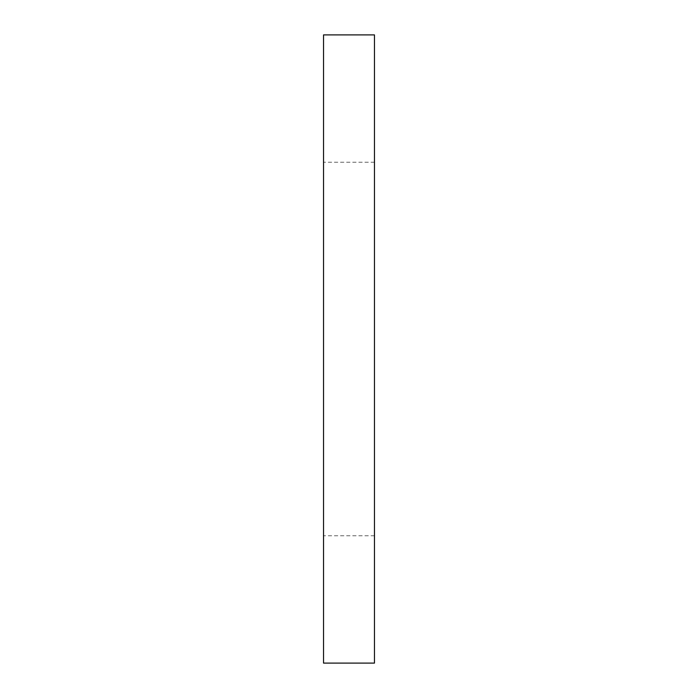 <?xml version="1.0" encoding="UTF-8"?>
<svg xmlns="http://www.w3.org/2000/svg" width="698" height="698" viewBox="0 0 698 698"><rect width="100%" height="100%" fill="white"/><g stroke="black" fill="none" stroke-linecap="round" stroke-linejoin="round"><path stroke-width="0.52" stroke-dasharray="3.49 2.62" d="M323.532 663.1L323.532 34.9M374.468 663.1L374.468 34.9M323.532 349L323.532 162.241L323.532 349M374.468 349L374.468 162.241L374.468 349M374.468 162.241L323.532 162.241M374.468 535.759L323.532 535.759"/><path stroke-width="1.05" d="M323.532 349L323.532 663.1L374.468 663.1L374.468 34.9L323.532 34.9L323.532 349"/></g></svg>
